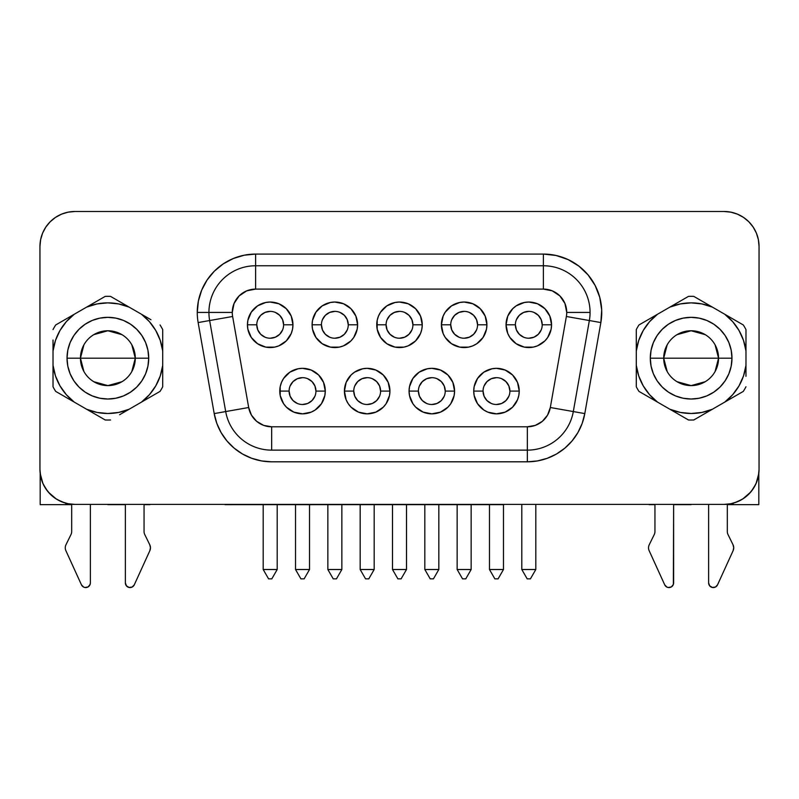 <?xml version="1.0" encoding="UTF-8"?>
<svg xmlns="http://www.w3.org/2000/svg" width="799" height="799" viewBox="0 0 799 799"><rect width="100%" height="100%" fill="white"/><g stroke="black" fill="none" stroke-linecap="round" stroke-linejoin="round"><path stroke-width="1.2" d="M131.805 344.798L135.291 358.182L80.449 358.182L83.925 344.798M93.753 334.671L107.865 330.756L121.987 334.671M83.925 371.555L80.449 358.182A27.426 27.426 0 0 1 107.865 330.756A27.426 27.426 0 0 1 135.291 358.182A27.426 27.426 0 0 0 107.865 330.756A27.426 27.426 0 0 0 80.449 358.182L67.026 358.182A40.849 40.849 0 0 1 107.865 317.333A40.849 40.849 0 0 1 148.714 358.182L135.291 358.182L148.714 358.182L147.925 366.152L145.608 373.812L141.832 380.873L136.749 387.066L130.557 392.139L123.495 395.914L115.835 398.242L107.865 399.021L99.905 398.242L92.235 395.914L85.173 392.139L78.991 387.066L73.907 380.873L70.132 373.812L67.805 366.152L67.026 358.182L67.805 350.212L70.132 342.551L73.907 335.49L78.991 329.298L85.173 324.214L92.235 320.439L99.905 318.122L107.865 317.333L115.835 318.122L123.495 320.439L130.557 324.214L136.749 329.298L141.832 335.49L145.608 342.551L147.925 350.212L148.714 358.182A40.849 40.849 0 0 1 107.865 399.021A40.849 40.849 0 0 1 67.026 358.182L80.449 358.182A27.426 27.426 0 0 0 107.865 385.607A27.426 27.426 0 0 0 135.291 358.182A27.426 27.426 0 0 1 107.865 385.607A27.426 27.426 0 0 1 80.449 358.182L135.291 358.182L131.805 371.555M667.195 371.555L663.709 358.182L718.551 358.182L715.075 371.555M705.247 381.692L691.135 385.607L677.013 381.692M715.075 344.798L718.551 358.182A27.426 27.426 0 0 1 691.135 385.607A27.426 27.426 0 0 1 663.709 358.182A27.426 27.426 0 0 0 691.135 385.607A27.426 27.426 0 0 0 718.551 358.182L731.974 358.182A40.849 40.849 0 0 1 691.135 399.021A40.849 40.849 0 0 1 650.286 358.182L663.709 358.182L650.286 358.182L651.075 350.212L653.392 342.551L657.168 335.49L662.251 329.298L668.443 324.214L675.505 320.439L683.165 318.122L691.135 317.333L699.095 318.122L706.765 320.439L713.827 324.214L720.009 329.298L725.092 335.49L728.868 342.551L731.195 350.212L731.974 358.182L731.195 366.152L728.868 373.812L725.092 380.873L720.009 387.066L713.827 392.139L706.765 395.914L699.095 398.242L691.135 399.021L683.165 398.242L675.505 395.914L668.443 392.139L662.251 387.066L657.168 380.873L653.392 373.812L651.075 366.152L650.286 358.182A40.849 40.849 0 0 1 691.135 317.333A40.849 40.849 0 0 1 731.974 358.182L718.551 358.182A27.426 27.426 0 0 0 691.135 330.756A27.426 27.426 0 0 0 663.709 358.182A27.426 27.426 0 0 1 691.135 330.756A27.426 27.426 0 0 1 718.551 358.182L663.709 358.182L667.195 344.798M65.908 550.721A7.001 7.001 0 0 1 65.987 544.728L70.981 534.561A7.001 7.001 0 0 0 71.69 531.475A7.001 7.001 0 0 1 70.981 534.561L65.987 544.728A7.001 7.001 0 0 0 65.908 550.721L81.448 584.818L65.908 550.721M649.168 550.721A7.001 7.001 0 0 1 649.247 544.728L654.241 534.561A7.001 7.001 0 0 0 654.95 531.475A7.001 7.001 0 0 1 654.241 534.561L649.247 544.728A7.001 7.001 0 0 0 649.168 550.721L664.708 584.818L649.168 550.721M289.098 391.091L279.77 391.091A22.752 22.752 0 0 1 302.521 368.329A22.752 22.752 0 0 1 325.283 391.091L323.545 382.381L318.611 375.001L311.23 370.067L302.521 368.329L298.087 368.768L289.877 372.164L283.605 378.446L281.498 382.381L280.199 386.646L280.199 395.525L283.605 403.735L286.432 407.18L293.812 412.114L302.521 413.842L311.23 412.114L315.166 410.007L321.448 403.735L324.843 395.525L325.283 391.091L315.945 391.091A13.423 13.423 0 0 0 302.521 377.667A13.423 13.423 0 0 0 289.098 391.091A13.423 13.423 0 0 0 302.521 404.504A13.423 13.423 0 0 0 315.945 391.091L325.283 391.091A22.752 22.752 0 0 1 302.521 413.842A22.752 22.752 0 0 1 279.77 391.091L289.098 391.091A13.423 13.423 0 0 1 302.521 377.667A13.423 13.423 0 0 1 315.945 391.091A13.423 13.423 0 0 1 302.521 404.504A13.423 13.423 0 0 1 289.098 391.091L290.127 396.224L293.033 400.579L297.388 403.485M353.757 391.091L344.419 391.091A22.752 22.752 0 0 1 367.17 368.329A22.752 22.752 0 0 1 389.932 391.091L388.194 382.381L383.27 375.001L375.88 370.067L367.17 368.329L362.736 368.768L354.536 372.164L351.081 375.001L346.147 382.381L344.419 391.091L346.147 399.8L348.254 403.735L351.081 407.18L358.461 412.114L367.17 413.842L375.88 412.114L383.27 407.18L386.097 403.735L389.493 395.525L389.932 391.091L380.594 391.091A13.423 13.423 0 0 0 367.17 377.667A13.423 13.423 0 0 0 353.757 391.091A13.423 13.423 0 0 0 367.17 404.504A13.423 13.423 0 0 0 380.594 391.091L389.932 391.091A22.752 22.752 0 0 1 367.17 413.842A22.752 22.752 0 0 1 344.419 391.091L353.757 391.091A13.423 13.423 0 0 1 367.17 377.667A13.423 13.423 0 0 1 380.594 391.091A13.423 13.423 0 0 1 367.17 404.504A13.423 13.423 0 0 1 353.757 391.091L354.776 396.224L357.682 400.579L362.037 403.485M418.406 391.091L409.068 391.091A22.752 22.752 0 0 1 431.83 368.329A22.752 22.752 0 0 1 454.581 391.091L452.853 382.381L447.919 375.001L440.539 370.067L431.83 368.329L427.385 368.768L419.185 372.164L412.903 378.446L409.507 386.646L409.068 391.091L409.507 395.525L412.903 403.735L415.73 407.18L423.12 412.114L431.83 413.842L440.539 412.114L447.919 407.18L450.746 403.735L454.142 395.525L454.581 391.091L445.243 391.091A13.423 13.423 0 0 0 431.83 377.667A13.423 13.423 0 0 0 418.406 391.091A13.423 13.423 0 0 0 431.83 404.504A13.423 13.423 0 0 0 445.243 391.091L454.581 391.091A22.752 22.752 0 0 1 431.83 413.842A22.752 22.752 0 0 1 409.068 391.091L418.406 391.091A13.423 13.423 0 0 1 431.83 377.667A13.423 13.423 0 0 1 445.243 391.091A13.423 13.423 0 0 1 431.83 404.504A13.423 13.423 0 0 1 418.406 391.091L419.425 396.224L422.331 400.579L426.686 403.485M483.055 391.091L473.717 391.091A22.752 22.752 0 0 1 496.479 368.329A22.752 22.752 0 0 1 519.23 391.091L517.502 382.381L512.568 375.001L505.188 370.067L496.479 368.329L492.034 368.768L483.834 372.164L477.552 378.446L474.157 386.646L473.717 391.091L474.157 395.525L477.552 403.735L483.834 410.007L487.77 412.114L496.479 413.842L505.188 412.114L512.568 407.18L517.502 399.8L518.801 395.525L519.23 391.091L509.902 391.091A13.423 13.423 0 0 0 496.479 377.667A13.423 13.423 0 0 0 483.055 391.091A13.423 13.423 0 0 0 496.479 404.504A13.423 13.423 0 0 0 509.902 391.091L519.23 391.091A22.752 22.752 0 0 1 496.479 413.842A22.752 22.752 0 0 1 473.717 391.091L483.055 391.091A13.423 13.423 0 0 1 496.479 377.667A13.423 13.423 0 0 1 509.902 391.091A13.423 13.423 0 0 1 496.479 404.504A13.423 13.423 0 0 1 483.055 391.091L484.074 396.224L486.991 400.579L491.345 403.485M515.385 324.803L506.047 324.803A22.752 22.752 0 0 1 528.798 302.042A22.752 22.752 0 0 1 551.56 324.803L549.822 316.094L544.898 308.714L537.507 303.78L528.798 302.042L524.364 302.481L516.164 305.877L512.708 308.714L507.774 316.094L506.047 324.803L507.774 333.513L509.882 337.448L516.164 343.72L524.364 347.126L533.243 347.126L537.507 345.827L544.898 340.893L547.724 337.448L551.12 329.238L551.56 324.803L542.221 324.803A13.423 13.423 0 0 0 528.798 311.38A13.423 13.423 0 0 0 515.385 324.803A13.423 13.423 0 0 0 528.798 338.227A13.423 13.423 0 0 0 542.221 324.803L551.56 324.803A22.752 22.752 0 0 1 528.798 347.555A22.752 22.752 0 0 1 506.047 324.803L515.385 324.803A13.423 13.423 0 0 1 528.798 311.38A13.423 13.423 0 0 1 542.221 324.803A13.423 13.423 0 0 1 528.798 338.227A13.423 13.423 0 0 1 515.385 324.803L516.404 329.937L519.31 334.292L523.665 337.198M450.736 324.803L441.398 324.803A22.752 22.752 0 0 1 464.149 302.042A22.752 22.752 0 0 1 486.911 324.803L485.173 316.094L480.239 308.714L472.858 303.78L464.149 302.042L459.715 302.481L451.505 305.877L445.233 312.159L443.125 316.094L441.398 324.803L443.125 333.513L445.233 337.448L451.505 343.72L459.715 347.126L468.594 347.126L472.858 345.827L476.793 343.72L483.075 337.448L486.471 329.238L486.911 324.803L477.572 324.803A13.423 13.423 0 0 0 464.149 311.38A13.423 13.423 0 0 0 450.736 324.803A13.423 13.423 0 0 0 464.149 338.227A13.423 13.423 0 0 0 477.572 324.803L486.911 324.803A22.752 22.752 0 0 1 464.149 347.555A22.752 22.752 0 0 1 441.398 324.803L450.736 324.803A13.423 13.423 0 0 1 464.149 311.38A13.423 13.423 0 0 1 477.572 324.803A13.423 13.423 0 0 1 464.149 338.227A13.423 13.423 0 0 1 450.736 324.803L451.755 329.937L454.661 334.292L459.016 337.198M386.077 324.803L376.748 324.803A22.752 22.752 0 0 1 399.5 302.042A22.752 22.752 0 0 1 422.252 324.803L420.524 316.094L415.59 308.714L408.209 303.78L399.5 302.042L395.056 302.481L386.856 305.877L380.584 312.159L378.476 316.094L377.178 320.359L377.178 329.238L380.584 337.448L386.856 343.72L395.056 347.126L403.944 347.126L408.209 345.827L415.59 340.893L420.524 333.513L421.822 329.238L422.252 324.803L412.923 324.803A13.423 13.423 0 0 0 399.5 311.38A13.423 13.423 0 0 0 386.077 324.803A13.423 13.423 0 0 0 399.5 338.227A13.423 13.423 0 0 0 412.923 324.803L422.252 324.803A22.752 22.752 0 0 1 399.5 347.555A22.752 22.752 0 0 1 376.748 324.803L386.077 324.803A13.423 13.423 0 0 1 399.5 311.38A13.423 13.423 0 0 1 412.923 324.803A13.423 13.423 0 0 1 399.5 338.227A13.423 13.423 0 0 1 386.077 324.803L387.106 329.937L390.012 334.292L394.366 337.198M321.428 324.803L312.089 324.803A22.752 22.752 0 0 1 334.851 302.042A22.752 22.752 0 0 1 357.602 324.803L355.875 316.094L350.941 308.714L343.56 303.78L334.851 302.042L330.406 302.481L322.207 305.877L315.925 312.159L312.529 320.359L312.089 324.803L312.529 329.238L315.925 337.448L322.207 343.72L330.406 347.126L339.285 347.126L343.56 345.827L350.941 340.893L353.767 337.448L357.163 329.238L357.602 324.803L348.264 324.803A13.423 13.423 0 0 0 334.851 311.38A13.423 13.423 0 0 0 321.428 324.803A13.423 13.423 0 0 0 334.851 338.227A13.423 13.423 0 0 0 348.264 324.803L357.602 324.803A22.752 22.752 0 0 1 334.851 347.555A22.752 22.752 0 0 1 312.089 324.803L321.428 324.803A13.423 13.423 0 0 1 334.851 311.38A13.423 13.423 0 0 1 348.264 324.803A13.423 13.423 0 0 1 334.851 338.227A13.423 13.423 0 0 1 321.428 324.803L322.446 329.937L325.363 334.292L329.717 337.198M256.779 324.803L247.44 324.803A22.752 22.752 0 0 1 270.202 302.042A22.752 22.752 0 0 1 292.953 324.803L291.226 316.094L286.292 308.714L278.901 303.78L270.202 302.042L265.757 302.481L257.558 305.877L251.276 312.159L247.88 320.359L247.44 324.803L247.88 329.238L251.276 337.448L257.558 343.72L265.757 347.126L274.636 347.126L278.901 345.827L286.292 340.893L291.226 333.513L292.514 329.238L292.953 324.803L283.615 324.803A13.423 13.423 0 0 0 270.202 311.38A13.423 13.423 0 0 0 256.779 324.803A13.423 13.423 0 0 0 270.202 338.227A13.423 13.423 0 0 0 283.615 324.803L292.953 324.803A22.752 22.752 0 0 1 270.202 347.555A22.752 22.752 0 0 1 247.44 324.803L256.779 324.803A13.423 13.423 0 0 1 270.202 311.38A13.423 13.423 0 0 1 283.615 324.803A13.423 13.423 0 0 1 270.202 338.227A13.423 13.423 0 0 1 256.779 324.803L257.797 329.937L260.704 334.292L265.058 337.198M589.362 320.539L600.858 322.566L584.798 413.592A58.347 58.347 0 0 1 527.34 461.812L271.66 461.812A58.347 58.347 0 0 1 214.202 413.592L225.688 411.565A46.682 46.682 0 0 0 271.66 450.137L271.66 426.796A23.341 23.341 0 0 1 248.679 407.51L214.202 413.592L198.142 322.566L209.638 320.539L225.688 411.565L248.679 407.51L232.629 316.484L198.142 322.566A58.347 58.347 0 0 1 197.263 312.429L232.269 312.429A23.341 23.341 0 0 1 255.61 289.098L255.61 265.757L255.61 289.098L543.39 289.098L543.39 265.757L255.61 265.757A46.682 46.682 0 0 0 209.638 320.539A46.682 46.682 0 0 1 255.61 265.757L255.61 254.082L255.61 265.757L543.39 265.757L543.39 289.098A23.341 23.341 0 0 1 566.731 312.429L590.071 312.429A46.682 46.682 0 0 0 543.39 265.757A46.682 46.682 0 0 1 589.362 320.539L573.312 411.565A46.682 46.682 0 0 1 527.34 450.137L271.66 450.137A46.682 46.682 0 0 1 225.688 411.565L209.638 320.539L232.629 316.484A23.341 23.341 0 0 1 232.269 312.429L197.263 312.429A58.347 58.347 0 0 1 255.61 254.082L244.224 255.201L233.278 258.526L223.191 263.92L214.352 271.171L207.091 280.02L201.698 290.107L198.382 301.053L197.263 312.429A58.347 58.347 0 0 0 198.142 322.566L214.202 413.592L216.829 423.41L221.123 432.629L226.966 440.968L234.157 448.159L242.487 453.992L251.705 458.286L261.533 460.923L271.66 461.812L527.34 461.812L537.467 460.923L547.295 458.286L556.513 453.992L564.843 448.159L572.034 440.968L577.877 432.629L582.171 423.41L584.798 413.592L600.858 322.566L601.687 309.892L599.749 297.328L595.145 285.493L588.084 274.926L578.915 266.137L568.049 259.555L556.024 255.47L543.39 254.082L255.61 254.082L543.39 254.082A58.347 58.347 0 0 1 600.858 322.566L589.362 320.539A46.682 46.682 0 0 0 590.071 312.429L566.731 312.429A23.341 23.341 0 0 1 566.371 316.484L550.321 407.51L547.555 415.13L542.341 421.343L535.32 425.388L527.34 426.796L271.66 426.796L263.68 425.388L256.659 421.343L251.445 415.13L248.679 407.51L232.629 316.484A23.341 23.341 0 0 1 232.269 312.429L234.047 303.5L239.111 295.93L246.681 290.866L255.61 289.098L543.39 289.098L552.319 290.866L559.889 295.93L564.953 303.5L566.731 312.429A23.341 23.341 0 0 1 566.371 316.484L589.362 320.539L566.371 316.484L550.321 407.51L573.312 411.565L589.362 320.539A46.682 46.682 0 0 0 590.071 312.429M691.135 504.638L673.627 504.638L691.135 504.638M733.142 504.638L758.82 504.638L733.142 504.638L733.142 503.2L733.142 504.638L727.31 504.638M107.865 504.638L125.373 504.638L107.865 504.638M149.882 504.638L144.05 504.638M162.716 386.766A61.853 61.853 0 0 1 160.05 391.39A61.853 61.853 0 0 0 162.716 386.766L162.716 365.353A55.311 55.311 0 0 1 141.503 402.097L160.05 391.39L141.503 402.097L149.443 394.666L155.775 385.837L160.259 375.939L162.716 365.353L162.716 329.597A61.853 61.853 0 0 0 160.05 324.973A61.853 61.853 0 0 1 162.716 329.597L162.716 351.011L160.259 340.424L155.775 330.526L149.443 321.687L141.503 314.267A55.311 55.311 0 0 1 162.716 351.011L162.716 386.766M105.198 296.389A61.853 61.853 0 0 1 110.542 296.389A61.853 61.853 0 0 0 105.198 296.389L86.652 307.096A55.311 55.311 0 0 1 129.078 307.096L110.542 296.389L129.078 307.096L118.681 303.93L107.865 302.861L97.049 303.93L86.652 307.096L55.69 324.973A61.853 61.853 0 0 0 53.024 329.597A61.853 61.853 0 0 1 55.69 324.973L74.237 314.267L66.297 321.687L59.965 330.526L55.481 340.424L53.024 351.011A55.311 55.311 0 0 1 74.237 314.267L105.198 296.389M55.69 391.39A61.853 61.853 0 0 1 53.024 386.766A61.853 61.853 0 0 0 55.69 391.39L74.237 402.097A55.311 55.311 0 0 1 53.024 365.353L53.024 386.766L53.024 365.353L55.481 375.939L59.965 385.837L66.297 394.666L74.237 402.097L105.198 419.974A61.853 61.853 0 0 0 110.542 419.974A61.853 61.853 0 0 1 105.198 419.974L86.652 409.268L97.049 412.424L107.865 413.492L118.681 412.424L129.078 409.268A55.311 55.311 0 0 1 86.652 409.268L55.69 391.39M150.971 319.73L129.078 307.096L150.971 319.73M53.024 340.034L53.024 365.353L53.024 340.034M693.802 419.974A61.853 61.853 0 0 1 688.458 419.974A61.853 61.853 0 0 0 693.802 419.974L712.348 409.268A55.311 55.311 0 0 1 669.922 409.268L688.458 419.974L669.922 409.268L680.319 412.424L691.135 413.492L701.951 412.424L712.348 409.268L743.31 391.39A61.853 61.853 0 0 0 745.976 386.766A61.853 61.853 0 0 1 743.31 391.39L724.763 402.097L732.703 394.666L739.035 385.837L743.519 375.939L745.976 365.353A55.311 55.311 0 0 1 724.763 402.097L693.802 419.974M638.95 391.39A61.853 61.853 0 0 1 636.284 386.766A61.853 61.853 0 0 0 638.95 391.39L657.497 402.097A55.311 55.311 0 0 1 636.284 365.353L636.284 386.766L636.284 365.353L638.741 375.939L643.225 385.837L649.557 394.666L657.497 402.097L669.922 409.268L638.95 391.39M636.284 329.597A61.853 61.853 0 0 1 638.95 324.973A61.853 61.853 0 0 0 636.284 329.597L636.284 351.011A55.311 55.311 0 0 1 657.497 314.267L638.95 324.973L657.497 314.267L649.557 321.687L643.225 330.526L638.741 340.424L636.284 351.011L636.284 365.353L636.284 329.597M688.458 296.389A61.853 61.853 0 0 1 693.802 296.389A61.853 61.853 0 0 0 688.458 296.389L669.922 307.096A55.311 55.311 0 0 1 712.348 307.096L693.802 296.389L712.348 307.096L701.951 303.93L691.135 302.861L680.319 303.93L669.922 307.096L657.497 314.267L688.458 296.389M743.31 324.973A61.853 61.853 0 0 1 745.976 329.597A61.853 61.853 0 0 0 743.31 324.973L724.763 314.267A55.311 55.311 0 0 1 745.976 351.011L745.976 329.597L745.976 351.011L743.519 340.424L739.035 330.526L732.703 321.687L724.763 314.267L712.348 307.096L743.31 324.973M745.976 376.309L745.976 351.011L745.976 376.309M74.956 211.485L724.044 211.485A35.006 35.006 0 0 1 759.05 246.501L759.05 469.393A35.006 35.006 0 0 1 724.044 504.399L74.956 504.399A35.006 35.006 0 0 1 39.95 469.393L39.95 246.501A35.006 35.006 0 0 1 74.956 211.485L724.044 211.485L730.875 212.164L737.437 214.152L743.489 217.388L748.793 221.742L753.147 227.046L756.383 233.098L758.381 239.67L759.05 246.501L759.05 469.393L758.381 476.224L756.383 482.796L753.147 488.848L748.793 494.152L743.489 498.506L737.437 501.742L730.875 503.73L724.044 504.399L74.956 504.399L68.125 503.73L61.563 501.742L55.511 498.506L50.207 494.152L45.853 488.848L42.617 482.796L40.619 476.224L39.95 469.393L39.95 246.501L40.619 239.67L42.617 233.098L45.853 227.046L50.207 221.742L55.511 217.388L61.563 214.152L68.125 212.164L74.956 211.485L68.125 212.164M758.82 473.427L756.094 483.465M755.724 484.284L751.37 491.275M750.551 492.254L742.671 499.035M741.772 499.585L734.381 502.841M758.82 504.638L758.82 473.437L758.82 504.638M649.118 504.638L654.95 504.638M65.858 504.638L40.18 504.638L40.18 473.437L40.18 504.638L65.858 504.638L65.858 503.2L65.858 504.638L71.69 504.638M64.619 502.841L57.228 499.585M56.33 499.035L48.449 492.254M47.63 491.275L43.276 484.284M42.906 483.465L40.18 473.427M56.469 216.769L60.734 214.512M738.496 214.611L743.489 217.388M573.312 411.565L550.321 407.51A23.341 23.341 0 0 1 527.34 426.796L527.34 450.137A46.682 46.682 0 0 0 573.312 411.565L584.798 413.592L573.312 411.565M271.66 450.137L527.34 450.137L527.34 426.796L271.66 426.796L271.66 450.137M543.39 265.757L543.39 254.082L543.39 265.757M527.34 461.812L527.34 450.137L527.34 461.812M412.923 324.803L411.894 319.67L408.988 315.315L404.634 312.409M399.5 311.38L394.366 312.409L390.012 315.315L387.106 319.67M399.5 338.227L404.634 337.198L408.988 334.292L411.894 329.937M380.594 391.091L379.575 385.957L376.669 381.602L372.314 378.686M367.17 377.667L362.037 378.686L357.682 381.602L354.776 385.957M367.17 404.504L372.314 403.485L376.669 400.579L379.575 396.224M445.243 391.091L444.224 385.957L441.318 381.602L436.963 378.686M431.83 377.667L426.686 378.686L422.331 381.602L419.425 385.957M431.83 404.504L436.963 403.485L441.318 400.579L444.224 396.224M477.572 324.803L476.554 319.67L473.637 315.315L469.283 312.409M464.149 311.38L459.016 312.409L454.661 315.315L451.755 319.67M464.149 338.227L469.283 337.198L473.637 334.292L476.554 329.937M348.264 324.803L347.245 319.67L344.339 315.315L339.984 312.409M334.851 311.38L329.717 312.409L325.363 315.315L322.446 319.67M334.851 338.227L339.984 337.198L344.339 334.292L347.245 329.937M283.615 324.803L282.596 319.67L279.69 315.315L275.335 312.409M270.202 311.38L265.058 312.409L260.704 315.315L257.797 319.67M270.202 338.227L275.335 337.198L279.69 334.292L282.596 329.937M315.945 391.091L314.926 385.957L312.01 381.602L307.655 378.686M302.521 377.667L297.388 378.686L293.033 381.602L290.127 385.957M302.521 404.504L307.655 403.485L312.01 400.579L314.926 396.224M509.902 391.091L508.873 385.957L505.967 381.602L501.612 378.686M496.479 377.667L491.345 378.686L486.991 381.602L484.074 385.957M496.479 404.504L501.612 403.485L505.967 400.579L508.873 396.224M542.221 324.803L541.203 319.67L538.296 315.315L533.942 312.409M528.798 311.38L523.665 312.409L519.31 315.315L516.404 319.67M528.798 338.227L533.942 337.198L538.296 334.292L541.203 329.937M727.31 531.475L727.31 504.249L727.31 531.475A7.001 7.001 0 0 0 728.019 534.561L733.013 544.728A7.001 7.001 0 0 1 733.092 550.721L733.722 547.715L733.013 544.728L728.019 534.561A7.001 7.001 0 0 1 727.31 531.475M708.633 582.88L708.633 504.399L708.633 582.88L709.672 585.807L712.309 587.445L715.395 587.055L717.552 584.818A4.664 4.664 0 0 1 708.633 582.88L708.903 584.439M673.357 584.439L673.627 504.399L673.627 582.88A4.664 4.664 0 0 1 664.708 584.818L666.865 587.055L668.373 587.515L671.41 586.856L673.357 584.439L671.41 586.856M654.95 504.399L654.95 531.475L654.95 504.399M90.367 504.399L90.367 582.88A4.664 4.664 0 0 1 81.448 584.818L83.605 587.055L85.113 587.515L88.15 586.856L90.097 584.439L88.15 586.856M71.69 504.249L71.69 531.475L71.69 504.249M144.05 531.475L144.05 504.399L144.05 531.475A7.001 7.001 0 0 0 144.759 534.561L149.753 544.728A7.001 7.001 0 0 1 149.832 550.721L150.462 547.715L149.753 544.728L144.759 534.561A7.001 7.001 0 0 1 144.05 531.475M125.373 582.88L125.373 504.399L125.373 582.88L126.412 585.807L129.048 587.445L132.135 587.055L134.292 584.818A4.664 4.664 0 0 1 125.373 582.88L125.643 584.439M90.367 582.88L90.097 584.439M733.092 550.721L717.552 584.818L733.092 550.721L733.722 547.715M149.832 550.721L134.292 584.818L149.832 550.721L150.462 547.715M677.013 334.671L691.135 330.756L705.247 334.671M119.61 414.731L141.503 402.097L119.61 414.731M121.987 381.692L107.865 385.607L93.753 381.692M295.051 504.638L225.038 504.658L295.051 504.638M503.949 504.638L295.051 504.658L503.949 504.638M304.139 578.856L300.913 578.856L304.139 578.856L309.523 569.517L295.52 569.517L300.913 578.856L295.52 569.517L295.52 504.658L295.52 569.517L309.523 569.517L304.139 578.856M309.523 504.658L309.523 569.517L309.523 504.658M271.81 578.856L268.584 578.856L263.191 569.517L268.584 578.856L271.81 578.856L277.203 569.517L271.81 578.856M263.191 569.517L277.203 569.517L277.203 504.658L277.203 569.517L263.191 569.517L263.191 504.658L263.191 569.517M368.788 578.856L365.562 578.856L368.788 578.856L374.172 569.517L360.169 569.517L365.562 578.856L360.169 569.517L360.169 504.658L360.169 569.517L374.172 569.517L368.788 578.856M374.172 504.658L374.172 569.517L374.172 504.658M401.108 578.856L397.892 578.856L392.499 569.517L406.501 569.517L401.108 578.856L397.892 578.856L392.499 569.517L406.501 569.517L401.108 578.856M406.501 569.517L406.501 504.658L406.501 569.517M392.499 504.658L392.499 569.517L392.499 504.658M498.087 578.856L494.861 578.856L498.087 578.856L503.48 569.517L489.477 569.517L494.861 578.856L489.477 569.517L489.477 504.658L489.477 569.517L503.48 569.517L498.087 578.856M503.48 504.658L503.48 569.517L503.48 504.658M530.416 578.856L527.19 578.856L521.797 569.517L527.19 578.856L530.416 578.856L535.809 569.517L530.416 578.856M521.797 569.517L535.809 569.517L535.809 504.658L535.809 569.517L521.797 569.517L521.797 504.658L521.797 569.517M465.767 578.856L462.541 578.856L457.148 569.517L462.541 578.856L465.767 578.856L471.15 569.517L465.767 578.856M457.148 569.517L471.15 569.517L471.15 504.658L471.15 569.517L457.148 569.517L457.148 504.658L457.148 569.517M433.438 578.856L430.212 578.856L433.438 578.856L438.831 569.517L424.828 569.517L430.212 578.856L424.828 569.517L424.828 504.658L424.828 569.517L438.831 569.517L433.438 578.856M438.831 504.658L438.831 569.517L438.831 504.658M336.459 578.856L333.233 578.856L327.85 569.517L333.233 578.856L336.459 578.856L341.852 569.517L336.459 578.856M327.85 569.517L341.852 569.517L341.852 504.658L341.852 569.517L327.85 569.517L327.85 504.658L327.85 569.517"/></g></svg>

